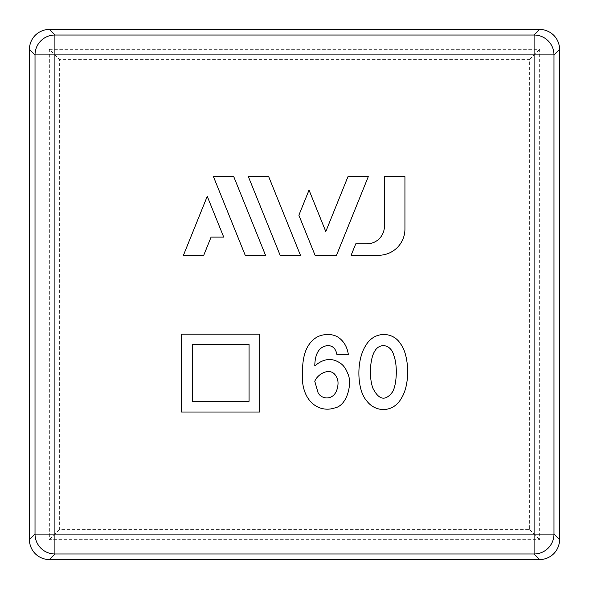 <?xml version="1.0" encoding="UTF-8"?>
<svg xmlns="http://www.w3.org/2000/svg" width="589" height="589" viewBox="0 0 589 589"><rect width="100%" height="100%" fill="white"/><g stroke="black" fill="none" stroke-linecap="round" stroke-linejoin="round"><path stroke-width="0.44" stroke-dasharray="2.94 2.21" d="M314.776 365.938C323.354 358.554 331.754 357.56 340 362.942C343.424 365.173 345.979 368.677 347.657 373.433C352.494 381.797 347.944 405.733 334.405 408.03C319.098 413.117 300.25 401.359 302.459 371.652C302.577 361.41 304.123 353.466 307.09 347.812C311.743 338.94 318.708 334.508 327.992 334.508C332.991 334.508 337.18 336.039 340.552 339.087C344.801 342.938 347.4 348.077 348.349 354.512L336.923 354.512C335.73 348.555 332.638 345.581 327.639 345.581C319.282 346.582 314.997 353.363 314.776 365.938M384.396 176.663L384.396 226.353A17.479 17.479 0 0 1 366.918 243.831L355.756 243.831L351.14 255.258L378.72 255.258A26.218 26.218 0 0 0 404.938 229.04L404.938 176.663L384.396 176.663M368.28 176.663L347.966 176.663L325.791 231.558L309.034 190.078L298.873 215.221L315.056 255.258L336.525 255.258L368.28 176.663M300.442 255.258L268.687 176.663L248.374 176.663L280.136 255.258L300.442 255.258M265.521 255.258L233.759 176.663L213.461 176.663L245.215 255.258L265.521 255.258M183.444 255.258L203.742 255.258L211.083 237.109L223.717 237.109L207.247 196.336L183.444 255.258M259.778 412.013L181.559 412.013L181.559 334.154L259.778 334.154L259.778 412.013M366.542 400.601C357.221 390.455 355.771 360.917 365.754 345.522C374.339 330.643 393.091 331.666 400.38 343.63C408.862 353.93 410.886 383.601 401.256 398.466C392.789 413.412 374.714 412.256 366.542 400.601M372.999 388.438C378.977 400.108 385.486 401.271 392.517 391.943C396.309 385.869 397.995 367.234 394.019 355.955C390.816 343.461 379.323 343.034 374.862 350.985C370.142 358.046 368.648 377.129 372.999 388.438M314.776 381.297L318.06 392.679C321.631 399.681 333.293 400.638 336.915 389.756C338.822 383.638 338.285 378.727 335.296 375.024C329.649 367.278 317.633 373.882 314.776 381.297M49.351 49.351L539.649 49.351L539.649 539.649L49.351 539.649L49.351 49.351L59.356 59.356L529.644 59.356L529.644 529.644L59.356 529.644L59.356 59.356M192.279 401.293L249.066 401.293L249.066 344.506L192.279 344.506L192.279 401.293M529.644 59.356L539.649 49.351M529.644 529.644L539.649 539.649M59.356 529.644L49.351 539.649"/><path stroke-width="0.88" d="M539.657 559.55L49.343 559.55A19.908 19.901 135 0 1 29.45 539.657L29.45 49.343L35.016 54.91L35.016 534.09L54.91 534.09L54.91 54.91L534.09 54.91L534.09 534.09L54.91 534.09L54.91 553.984L534.09 553.984L539.657 559.55A19.908 19.901 45 0 0 559.55 539.657L553.984 534.09L553.984 54.91L534.09 54.91L534.09 35.016L54.91 35.016L54.91 54.91L35.016 54.91A19.901 19.893 -45 0 1 54.91 35.016L49.343 29.45A19.908 19.901 -135 0 0 29.45 49.343M404.938 229.04L404.938 176.663L384.396 176.663L384.396 226.353A17.479 17.479 0 0 1 366.918 243.831L355.756 243.831L351.14 255.258L378.72 255.258A26.218 26.218 0 0 0 404.938 229.04M366.542 400.601C357.221 390.455 355.771 360.917 365.754 345.522C374.339 330.643 393.091 331.666 400.38 343.63C408.862 353.93 410.886 383.601 401.256 398.466C392.789 413.412 374.714 412.256 366.542 400.601M372.999 388.438C378.977 400.108 385.486 401.271 392.517 391.943C396.309 385.869 397.995 367.234 394.019 355.955C390.816 343.461 379.323 343.034 374.862 350.985C370.142 358.046 368.648 377.129 372.999 388.438M340.552 339.087C344.801 342.938 347.4 348.077 348.349 354.512L336.923 354.512C335.73 348.555 332.638 345.581 327.639 345.581C319.282 346.582 314.997 353.363 314.776 365.938C323.354 358.554 331.754 357.56 340 362.942C343.424 365.173 345.979 368.677 347.657 373.433C352.494 381.797 347.944 405.733 334.405 408.03C319.098 413.117 300.25 401.359 302.459 371.652C302.577 361.41 304.123 353.466 307.09 347.812C311.743 338.94 318.708 334.508 327.992 334.508C332.991 334.508 337.18 336.039 340.552 339.087M318.06 392.679C321.631 399.681 333.293 400.638 336.915 389.756C338.822 383.638 338.285 378.727 335.296 375.024C329.649 367.278 317.633 373.882 314.776 381.297L318.06 392.679M49.343 29.45L539.657 29.45L534.09 35.016A19.901 19.893 45 0 1 553.984 54.91L559.55 49.343A19.908 19.901 -45 0 0 539.657 29.45M559.55 49.343L559.55 539.657M368.28 176.663L347.966 176.663L325.791 231.558L309.034 190.078L298.873 215.221L315.056 255.258L336.525 255.258L368.28 176.663M300.442 255.258L268.687 176.663L248.374 176.663L280.136 255.258L300.442 255.258M265.521 255.258L233.759 176.663L213.461 176.663L245.215 255.258L265.521 255.258M183.444 255.258L203.742 255.258L211.083 237.109L223.717 237.109L207.247 196.336L183.444 255.258M192.279 401.293L249.066 401.293L249.066 344.506L192.279 344.506L192.279 401.293M181.559 412.013L181.559 334.154L259.778 334.154L259.778 412.013L181.559 412.013M29.45 539.657L35.016 534.09A19.901 19.893 -135 0 0 54.91 553.984L49.343 559.55M534.09 534.09L553.984 534.09A19.901 19.893 135 0 1 534.09 553.984L534.09 534.09"/></g></svg>
